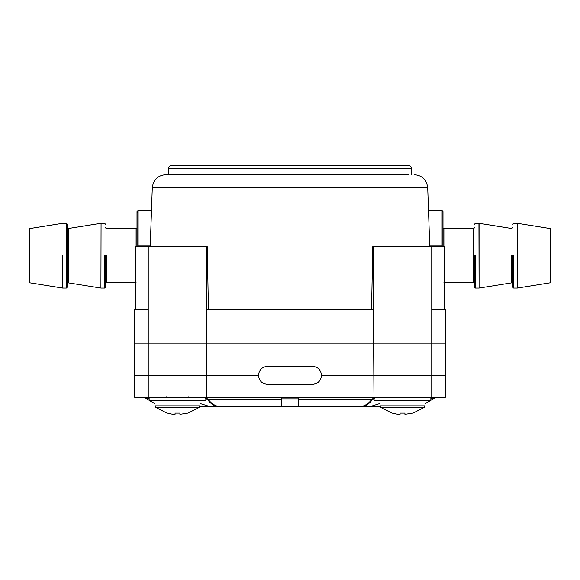 <?xml version="1.0" encoding="UTF-8"?>
<svg xmlns="http://www.w3.org/2000/svg" width="580" height="580" viewBox="0 0 580 580"><rect width="100%" height="100%" fill="white"/><g stroke="black" fill="none" stroke-linecap="round" stroke-linejoin="round"><path stroke-width="0.87" d="M188.746 396.952L189.653 397.851M166.25 396.952L165.351 397.851L166.25 396.952M155.803 407.457L154.998 405.84L199.999 405.84L199.194 407.457L187.876 413.199L199.194 407.457L155.803 407.457L167.127 413.199L155.803 407.457M149.147 397.851L149.147 400.555L205.849 400.555L205.849 397.851L206.357 397.401L206.016 397.851L373.984 397.851L373.643 343.853L134.749 343.853L134.749 309.655L148.248 309.655M154.998 400.555L154.998 405.84M199.999 400.555L199.999 405.84M167.163 413.127L172.891 414.345L175.073 414.345L175.073 413.127L175.073 414.345M175.073 413.127L179.93 413.127L179.93 414.345L179.93 413.127L179.93 414.345L187.84 413.127M134.749 397.401L135.198 397.851L148.697 397.851L148.248 397.401L206.357 397.401L206.357 375.354L258.499 375.354L206.357 375.354L206.357 343.853L148.248 343.853L148.248 375.354L206.357 375.354L134.749 375.354L148.248 375.354L148.248 397.401L134.749 397.401L134.749 343.853L148.248 343.853L148.248 246.652L135.553 246.652L135.553 309.655M431.752 309.655L445.251 309.655L445.251 343.853L373.643 343.853L373.643 309.655L206.357 309.655L206.357 343.853L410.517 343.853M206.357 397.401L431.752 397.401L431.752 375.354L445.251 375.354L431.752 375.354L431.752 246.652L373.252 246.652L373.252 309.655M258.499 375.354C259.05 369.866 262.051 366.864 267.503 366.35L312.497 366.35C317.934 366.857 320.936 369.859 321.501 375.354L431.005 375.354L321.501 375.354C320.95 380.842 317.949 383.844 312.497 384.351L267.503 384.351C262.066 383.851 259.064 380.85 258.499 375.354M380.806 407.457L380.001 405.84L425.002 405.84L424.197 407.457L412.873 413.199L424.197 407.457L380.806 407.457L392.123 413.199L380.806 407.457M445.251 397.401L373.984 397.851L374.151 400.555L430.853 400.555L430.853 397.851L444.802 397.851L445.251 397.401L445.251 343.853L431.752 343.853M380.001 400.555L380.001 405.84M425.002 400.555L425.002 405.84M392.16 413.127L397.887 414.345L400.07 414.345L400.07 413.127L400.07 414.345M400.07 413.127L404.927 413.127L404.927 414.345L404.927 413.127L404.927 414.345L412.837 413.127M209.257 406.855L218.421 406.855L209.257 406.855M280.125 406.855L281.467 406.855L280.125 406.855M281.894 406.855L298.135 406.855L298.098 398.851L281.902 398.851L281.894 406.855M298.098 399.461L298.526 399.141L298.548 406.855L299.875 406.855L298.54 406.855L358.578 406.855C363.914 406.66 368.387 404.086 371.99 399.141L374.209 397.851L371.99 399.141L298.526 399.141L298.548 397.851L298.098 398.851M362.014 406.855L370.707 406.855L362.014 406.855M312.497 384.351C317.927 383.779 320.928 380.777 321.501 375.354M187.391 397.851L205.849 397.851M170.274 397.851C123.779 397.851 123.779 397.851 170.274 397.851M298.548 397.851L298.098 398.3L298.548 397.851M435.645 397.851L433.68 398.3L430.853 400.338L432.818 398.851M281.902 398.3L281.452 397.851L281.902 398.851M281.452 397.851L281.467 402.353M199.999 403.491L210.743 406.855L217.594 406.855C213.686 405.797 210.315 403.339 207.488 399.461L208.01 399.141C211.613 404.086 216.086 406.66 221.422 406.855L281.452 406.855L281.474 399.141L208.01 399.141L205.791 397.851M149.147 398.3L144.355 397.851L146.319 398.3L149.147 400.338M146.319 398.3L147.182 398.851M430.534 400.555L425.002 403.665L430.534 400.555M380.001 403.491L369.257 406.855L380.712 406.855M374.521 398.3L372.512 399.461C369.656 403.354 366.292 405.811 362.406 406.855L358.578 406.855M369.257 406.855L362.406 406.855M207.488 399.461L205.48 398.3M199.288 406.855L209.293 406.855M149.466 400.555L154.998 403.665M298.548 406.855L298.098 406.855M281.902 406.855L281.452 406.855M221.422 406.855L217.594 406.855M67.251 227.599L68.295 228.484L68.295 282.822L67.251 283.707M137.902 212.454L137.003 211.555L137.003 246.652M136.097 246.652L136.097 228.65L137.003 227.751M105.502 255.649L105.502 287.151L105.502 255.649M100.927 288.043L101.072 223.249L100.927 288.043L68.295 282.822M66.352 288.05L67.251 287.151L67.251 224.155L66.352 223.249L66.352 288.05L62.676 288.043L29.761 282.772L29 281.887L29 229.419L29.761 228.535L29.761 282.772M151.496 210.649L137.902 210.649L137.902 245.949L150.263 245.949M137.902 246.652L137.902 245.949L138.446 246.652M206.748 309.655L206.748 246.652L148.248 246.652M429.765 246.652L427.707 187.681L152.293 187.681L150.234 246.652M148.248 303.514L148.038 309.655M206.748 246.652L207.234 246.652L208.445 309.655M371.555 309.655L372.766 246.652M372.882 246.652L373.252 246.652M431.752 303.514L431.962 309.655M408.733 174.653L165.786 174.653C157.825 175.406 153.33 179.749 152.293 187.681M442.997 246.652L442.997 211.555L442.098 210.649L428.504 210.649M444.447 309.655L444.447 246.652L441.568 246.652L442.098 245.949L442.098 246.652M411.503 174.653L411.503 168.352C411.329 166.721 410.43 165.822 408.798 165.655L171.201 165.655C169.57 165.822 168.671 166.721 168.497 168.352L168.497 174.653M474.498 283.555L473.599 282.656L473.599 228.65L443.903 228.65L442.997 227.751M473.599 228.65L474.498 227.751M474.498 255.649L474.498 287.151L474.498 255.649M478.928 223.249L479.073 288.043L479.073 223.264L475.397 223.249L474.498 224.155M512.749 255.649L512.749 287.151L512.749 255.649M517.179 223.249L517.324 288.043L517.324 223.264L513.648 223.249L512.749 224.155M550.239 228.535L550.239 282.772L551 281.887L551 229.419L550.239 228.535L517.324 223.264M444.447 246.652L431.752 246.652M433.68 398.3L430.853 398.3M371.99 399.141L372.512 399.461M281.474 399.141L281.902 399.461M511.705 255.649L511.705 282.822L511.705 255.649M106.401 255.649L106.401 282.656L106.401 255.649M104.603 255.649L104.603 288.05L104.603 255.649M62.821 255.649L62.821 288.05L62.821 255.649M62.676 255.649L62.676 288.043L62.676 255.649M429.736 245.949L442.098 245.949L442.098 210.649M290 174.653L290 187.681M411.503 168.352L168.497 168.352M475.397 255.649L475.397 288.05L475.397 255.649M513.648 255.649L513.648 288.05L513.648 255.649M443.903 228.65L443.903 246.652M135.198 397.851L144.355 397.851M479.073 288.043L511.705 282.822L512.749 283.707M479.073 223.264L511.705 228.484L512.749 227.599M136.097 282.656L106.401 282.656L105.502 283.555M136.097 228.65L106.401 228.65L105.502 227.751M101.072 288.05L104.603 288.05L105.502 287.151M427.707 187.681C426.67 179.749 422.175 175.406 414.214 174.653M473.599 282.656L443.903 282.656M478.928 288.05L475.397 288.05L474.498 287.151M517.179 288.05L513.648 288.05L512.749 287.151M550.239 282.772L517.324 288.043M29.761 228.535L62.676 223.264L66.352 223.249M68.295 228.484L100.927 223.264M105.502 224.155L104.603 223.249L101.072 223.249"/></g></svg>
